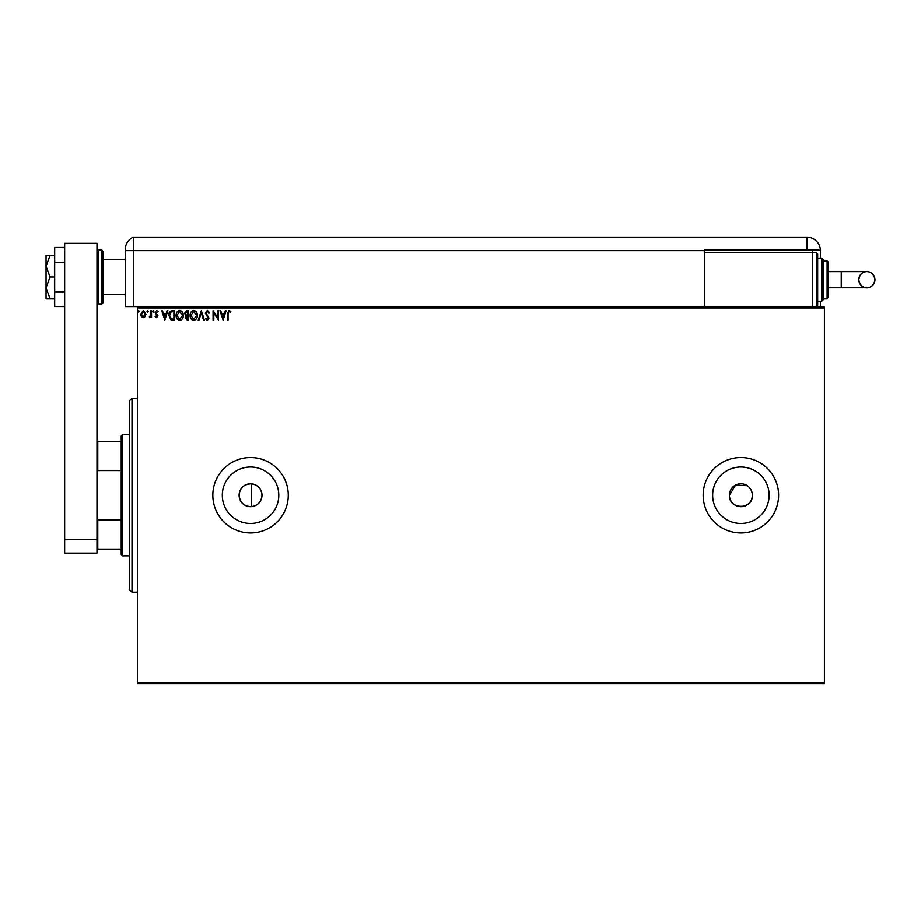 <?xml version="1.0" encoding="UTF-8"?>
<svg xmlns="http://www.w3.org/2000/svg" width="921" height="921" viewBox="0 0 921 921"><rect width="100%" height="100%" fill="white"/><g stroke="black" fill="none" stroke-linecap="round" stroke-linejoin="round"><path stroke-width="1.38" d="M251.352 506.677C257.868 505.641 261.426 501.841 261.99 495.256C261.426 488.671 257.88 484.872 251.352 483.836C243.973 484.112 239.886 487.923 239.092 495.256A11.455 11.455 0 0 0 250.547 506.711A11.455 11.455 0 0 0 261.99 495.256A11.455 11.455 0 0 0 250.547 483.801A11.455 11.455 0 0 0 239.092 495.256C239.886 502.59 243.973 506.389 251.352 506.677L251.352 483.836M747.253 485.735L735.488 485.16L729.432 495.256A11.455 11.455 0 0 0 740.887 506.711A11.455 11.455 0 0 0 752.342 495.256A11.455 11.455 0 0 0 740.887 483.801A11.455 11.455 0 0 0 729.432 495.256C728.73 510.004 753.033 510.05 752.342 495.256M222.306 495.256A28.24 28.24 0 0 0 250.547 523.496A28.24 28.24 0 0 0 278.775 495.256A28.24 28.24 0 0 0 250.547 467.016A28.24 28.24 0 0 0 222.306 495.256M712.658 495.256A28.24 28.24 0 0 0 740.887 523.496A28.24 28.24 0 0 0 769.127 495.256A28.24 28.24 0 0 0 740.887 467.016A28.24 28.24 0 0 0 712.658 495.256M703.172 495.256A37.715 37.715 0 0 0 740.887 532.971A37.715 37.715 0 0 0 778.602 495.256A37.715 37.715 0 0 0 740.887 457.541A37.715 37.715 0 0 0 703.172 495.256M212.82 495.256A37.715 37.715 0 0 0 250.547 532.971A37.715 37.715 0 0 0 288.261 495.256A37.715 37.715 0 0 0 250.547 457.541A37.715 37.715 0 0 0 212.82 495.256M824.41 683.854L137.379 683.854L137.379 682.507L824.41 682.507L824.41 683.854M824.41 308.005L137.379 308.005L137.379 306.658L824.41 306.658L824.41 682.507M145.265 316.571L143.308 317.71L141.35 316.582L140.648 314.13L143.308 310.584L145.967 314.13L145.265 316.571M151.528 310.699L151.528 317.595L150.802 317.595L150.802 316.582L149.536 317.71L149.34 316.743L150.687 315.385L150.802 310.699L151.528 310.699M156.558 317.71L155.154 316.732L155.58 316.145L156.512 316.87L157.215 315.938L155.154 312.576L156.685 310.584L158.182 311.517L157.767 312.15L156.766 311.425L155.879 312.541L157.94 315.903L156.558 317.71M172.423 310.699L174.622 310.699L174.622 320.128L170.949 319.794L168.819 315.293C168.704 312.576 169.913 311.045 172.423 310.699M188.644 310.699L188.644 320.128L187.308 320.128L185.133 317.791L186.019 315.788L184.534 313.382L186.756 310.699L188.644 310.699M201.342 310.699L204.358 320.128L203.564 320.128L201.273 312.979L198.982 320.128L198.199 320.128L201.342 310.699M217.782 310.699L218.507 310.699L218.507 320.128L213.787 313.094L213.787 320.128L213.062 320.128L213.062 310.699L217.782 317.722L217.782 310.699M228.051 313.854L228.051 320.128L227.326 320.128L227.326 313.762L229.053 310.458L230.837 311.551L230.469 312.277L229.064 311.425L228.051 313.854M137.379 308.005L137.379 682.507M223.101 320.128L219.958 310.699L220.741 310.699L221.708 313.727L224.367 313.727L225.334 310.699L226.117 310.699L223.101 320.128M207.317 310.458L209.435 312.518L208.848 313.002L207.375 311.425L206.051 313.025L208.952 318.171L207.271 320.37L205.452 318.781L206.016 318.194L207.283 319.403L208.227 318.217L205.325 313.013L207.317 310.458M197.347 315.373C197.405 318.067 196.208 319.737 193.767 320.37C191.269 319.794 190.048 318.136 190.094 315.419C190.048 312.726 191.257 311.068 193.709 310.458C196.173 311.056 197.382 312.691 197.347 315.373M183.325 315.373C183.371 318.067 182.185 319.737 179.745 320.37C177.246 319.794 176.026 318.136 176.072 315.419C176.026 312.726 177.223 311.068 179.687 310.458C182.139 311.056 183.36 312.691 183.325 315.373M164.824 320.128L161.682 310.699L162.476 310.699L163.443 313.727L166.091 313.727L167.058 310.699L167.852 310.699L164.824 320.128M153.83 311.367L153.22 312.15L152.621 311.367L153.22 310.584L153.83 311.367M148.269 311.367L147.659 312.15L147.061 311.367L147.659 310.584L148.269 311.367M139.198 311.367L138.587 312.15L137.989 311.367L138.587 310.584L139.198 311.367M752.123 493.023L751.467 490.87M750.408 488.901L748.98 487.151M222.019 314.694L223.043 317.86L224.056 314.694L222.019 314.694M190.82 315.419L193.732 319.403L196.622 315.373L193.732 311.425L190.82 315.419M187.17 319.161L187.919 319.161L187.919 316.145L185.858 317.78L187.17 319.161M187.55 315.178L187.919 311.666L187.09 311.666L185.259 313.382L186.399 315.063L187.55 315.178M176.797 315.419L179.71 319.403L182.6 315.373L179.71 311.425L176.797 315.419M173.896 319.161L173.896 311.666L171.179 311.908L169.545 315.304L171.329 318.896L173.896 319.161M163.754 314.694L164.767 317.86L165.78 314.694L163.754 314.694M141.374 314.119L143.308 316.87L145.242 314.119L143.308 311.425L141.374 314.119M131.991 592.249L129.297 589.555L129.297 400.957L131.991 398.263L131.991 592.249L137.379 592.249M122.562 555.87L121.215 554.523L121.215 435.978L122.562 434.631L122.562 555.87L129.297 555.87M121.215 470.562L97.776 470.562L96.97 472.577M96.97 517.936L97.776 519.951L97.776 549.135L96.97 549.135M121.215 519.951L97.776 519.951M96.97 441.366L97.776 441.366L97.776 470.562M121.215 441.366L97.776 441.366M121.215 549.135L97.776 549.135M103.164 251.433L103.164 302.618L101.817 303.965L101.817 250.086L103.164 251.433M64.643 539.706L64.643 243.351L96.97 243.351L96.97 553.176L64.643 553.176L64.643 539.706L96.97 539.706M64.643 306.578L54.673 306.578L54.673 262.243L64.643 262.243M54.673 291.796L64.643 291.796M54.673 262.243L54.673 247.473L64.643 247.473M50.022 277.025L46.05 266.25L46.05 298.577L50.022 298.577L46.05 287.801L50.022 277.025L54.673 277.025M50.022 298.577L54.673 298.577M50.022 255.474L46.05 255.474L46.05 266.25L50.022 255.474L54.673 255.474M103.164 294.536L125.256 294.536L125.256 306.658L125.256 249.499L125.256 250.616L133.338 250.616L133.338 237.146A13.47 13.47 0 0 0 125.705 246.045L125.509 246.92M137.379 306.658L133.338 306.658L133.338 250.616L133.338 306.658L125.256 306.658M125.256 272.984L125.256 249.499C125.774 244.905 125.774 244.905 125.256 249.499C125.774 244.905 125.774 244.905 125.256 249.499A13.47 13.47 0 0 1 133.338 237.146L806.9 237.146A13.47 13.47 0 0 1 820.369 250.616L820.369 258.168M449.218 237.146L450.07 237.146M429.762 237.146L430.602 237.146M820.369 306.658L820.369 301.271M820.358 250.086L704.519 250.086L704.519 306.658M704.519 250.616L133.338 250.616L133.338 237.146M812.287 250.086L812.287 252.78L704.519 252.78M454.157 237.146L458.29 237.146M874.95 279.719A8.082 8.082 90 0 1 866.868 287.801A8.082 8.082 90 0 1 858.786 279.719A8.082 8.082 90 0 1 866.868 271.637A8.082 8.082 90 0 1 874.95 279.719C873.868 287.559 867.306 288.192 866.868 287.801L841.253 287.801L841.253 271.637L866.868 271.637C867.306 271.246 873.868 271.879 874.95 279.719M828.451 271.637L841.253 271.637M828.451 287.801L841.253 287.801M816.328 252.78L817.675 254.127L817.675 305.312L816.328 306.658L816.328 252.78L812.287 252.78L812.287 306.658M821.716 258.168L823.063 259.515L823.063 299.924L821.716 301.271L821.716 258.168L817.675 258.168M827.104 260.862L828.451 262.209L828.451 297.23L827.104 298.577L827.104 260.862L823.063 260.862M96.97 251.433L98.317 250.086L98.317 303.965L101.817 303.965M806.9 250.086L806.9 237.146M131.991 398.263L137.379 398.263M122.562 434.631L129.297 434.631M103.164 259.515L125.256 259.515M98.317 250.086L101.817 250.086M98.317 303.965L96.97 302.618M866.868 271.637C866.108 271.235 859.742 272.144 858.786 279.719C859.869 287.559 866.431 288.192 866.868 287.801M827.104 298.577L823.063 298.577M821.716 301.271L817.675 301.271"/></g></svg>
